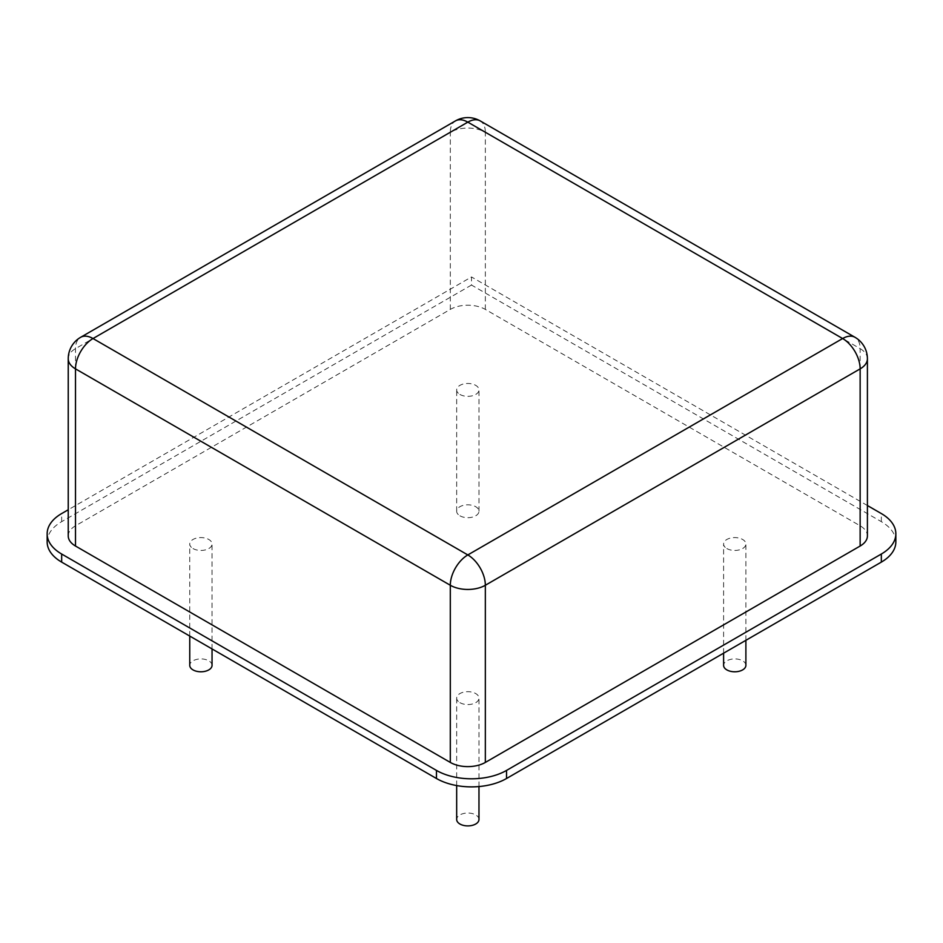 <?xml version="1.0" encoding="UTF-8"?>
<svg xmlns="http://www.w3.org/2000/svg" width="943" height="943" viewBox="0 0 943 943"><rect width="100%" height="100%" fill="white"/><g stroke="black" fill="none" stroke-linecap="round" stroke-linejoin="round"><path stroke-width="0.71" stroke-dasharray="4.71 3.54" d="M895.85 541.883A49.543 28.596 0 0 0 881.34 521.668L471.5 285.045L471.5 276.959L68.238 509.774M471.5 285.045L61.66 521.668A49.543 28.596 0 0 0 47.15 541.883M867.407 505.531L471.5 276.959M68.238 535.919A24.766 14.298 180 0 1 75.499 525.805L450.306 309.41A24.766 14.298 180 0 1 485.339 309.41L860.146 525.805A24.766 14.298 180 0 1 867.407 535.919M726.864 548.567A11.151 6.436 0 0 0 739.006 549.958A11.151 6.436 0 0 0 745.889 544.017A11.151 6.436 0 0 0 734.738 537.581A11.151 6.436 0 0 0 723.599 544.017A11.151 6.436 0 0 0 726.864 548.567M459.936 702.665A11.151 6.436 0 0 0 472.089 704.067A11.151 6.436 0 0 0 478.973 698.115A11.151 6.436 0 0 0 467.822 691.679A11.151 6.436 0 0 0 456.671 698.115A11.151 6.436 0 0 0 459.936 702.665M459.936 394.457A11.151 6.436 0 0 0 472.089 395.848A11.151 6.436 0 0 0 478.973 389.907A11.151 6.436 0 0 0 467.822 383.471A11.151 6.436 0 0 0 456.671 389.907A11.151 6.436 0 0 0 459.936 394.457M193.02 548.567A11.151 6.436 0 0 0 205.161 549.958A11.151 6.436 0 0 0 212.045 544.017A11.151 6.436 0 0 0 200.894 537.581A11.151 6.436 0 0 0 189.755 544.017A11.151 6.436 0 0 0 193.02 548.567M745.889 665.357A11.151 6.436 0 0 0 734.738 658.921A11.151 6.436 0 0 0 723.599 665.357M478.973 819.467A11.151 6.436 0 0 0 467.822 813.031A11.151 6.436 0 0 0 456.671 819.467M459.936 515.797A11.151 6.436 0 0 0 472.089 517.2A11.151 6.436 0 0 0 478.973 511.247A11.151 6.436 0 0 0 467.822 504.811A11.151 6.436 0 0 0 456.671 511.247A11.151 6.436 0 0 0 459.936 515.797M212.045 665.357A11.151 6.436 0 0 0 200.894 658.921A11.151 6.436 0 0 0 189.755 665.357M61.66 521.668L61.66 513.57M881.34 521.668L881.34 513.57M450.306 309.41L450.306 132.256L75.499 348.651A24.766 14.298 0 0 0 68.238 358.753M75.499 525.805L75.499 348.651A24.766 14.298 60 0 1 80.627 337.311M485.339 309.41L485.339 132.256A24.766 14.298 0 0 0 450.306 132.256A24.766 14.298 60 0 1 455.434 120.916M860.146 525.805L860.146 348.651L485.339 132.256A24.766 14.298 120 0 0 480.211 120.916M867.407 358.753A24.766 14.298 0 0 0 860.146 348.651A24.766 14.298 120 0 0 855.018 337.311M745.889 640.309L745.889 544.017M723.599 653.181L723.599 544.017M478.973 786.556L478.973 698.115M456.671 785.578L456.671 698.115M478.973 511.247L478.973 389.907M456.671 511.247L456.671 389.907M212.045 648.937L212.045 544.017M189.755 636.065L189.755 544.017"/><path stroke-width="1.41" d="M68.238 509.774L61.66 513.57A49.543 28.596 0 0 0 47.15 533.797A49.543 28.596 0 0 0 61.66 554.024L436.468 770.419A49.543 28.596 0 0 0 506.532 770.419L881.34 554.024A49.543 28.596 0 0 0 895.85 533.797A49.543 28.596 0 0 0 881.34 513.57L867.407 505.531M47.15 533.797L47.15 541.883A49.543 28.596 0 0 0 61.66 562.111L436.468 778.505A49.543 28.596 0 0 0 506.532 778.505L881.34 562.111A49.543 28.596 0 0 0 895.85 541.883L895.85 533.797M75.499 546.032A24.766 14.298 180 0 1 68.238 535.919L68.238 358.753A24.766 14.298 0 0 0 75.499 368.866L450.306 585.261A24.766 14.298 0 0 0 485.339 585.261L860.146 368.866A24.766 14.298 0 0 0 867.407 358.753L867.407 535.919A24.766 14.298 180 0 1 860.146 546.032L485.339 762.427A24.766 14.298 180 0 1 450.306 762.427L75.499 546.032L75.499 368.866A24.766 14.298 -60 0 1 93.015 338.537L467.822 554.932L842.629 338.537L467.822 122.142L93.015 338.537A24.766 14.298 60 0 0 80.627 337.311A24.766 24.766 0 0 0 68.238 358.753M723.599 653.181L723.599 665.357A11.151 6.436 0 0 0 726.864 669.907A11.151 6.436 0 0 0 739.006 671.298A11.151 6.436 0 0 0 745.889 665.357L745.889 640.309M456.671 785.578L456.671 819.467A11.151 6.436 0 0 0 459.936 824.017A11.151 6.436 0 0 0 472.089 825.408A11.151 6.436 0 0 0 478.973 819.467L478.973 786.556M189.755 636.065L189.755 665.357A11.151 6.436 0 0 0 193.02 669.907A11.151 6.436 0 0 0 205.161 671.298A11.151 6.436 0 0 0 212.045 665.357L212.045 648.937M61.66 562.111L61.66 554.024M881.34 562.111L881.34 554.024M436.468 778.505L436.468 770.419M506.532 778.505L506.532 770.419M860.146 546.032L860.146 368.866A24.766 14.298 -120 0 0 842.629 338.537A24.766 14.298 120 0 1 855.018 337.311L480.211 120.916A24.766 14.298 120 0 0 467.822 122.142A24.766 14.298 60 0 0 455.434 120.916L80.627 337.311M485.339 762.427L485.339 585.261A24.766 14.298 -120 0 0 467.822 554.932A24.766 14.298 -60 0 0 450.306 585.261L450.306 762.427M480.211 120.916A24.766 24.766 0 0 0 455.434 120.916M867.407 358.753A24.766 24.766 0 0 0 855.018 337.311"/></g></svg>
